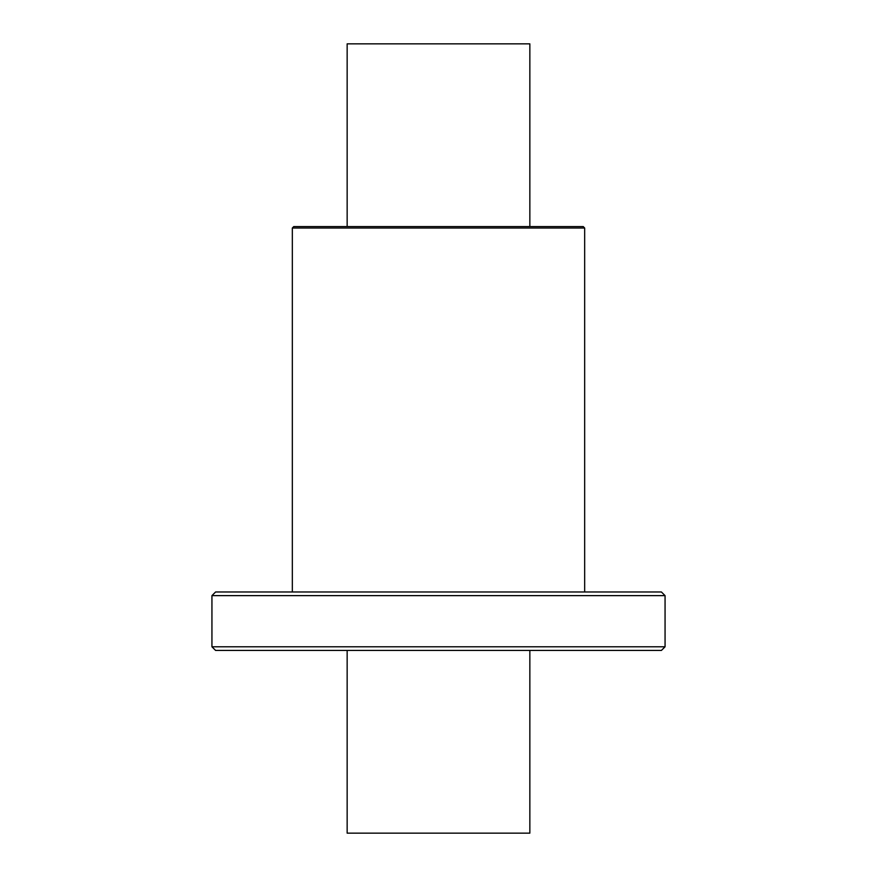 <?xml version="1.0" encoding="UTF-8"?>
<svg xmlns="http://www.w3.org/2000/svg" width="877" height="877" viewBox="0 0 877 877"><rect width="100%" height="100%" fill="white"/><g stroke="black" fill="none" stroke-linecap="round" stroke-linejoin="round"><path stroke-width="1.32" d="M665.062 595.626L661.401 591.975L215.599 591.975L211.938 595.626L211.938 646.788L665.062 646.788L665.062 595.626L211.938 595.626M665.062 646.788L661.401 650.438L215.599 650.438L211.938 646.788M529.851 226.562L529.851 43.85L347.149 43.85L347.149 226.562M347.149 650.438L347.149 833.15L529.851 833.15L529.851 650.438M584.663 228.02L292.337 228.02L293.795 226.562L583.205 226.562L584.663 228.02L584.663 591.975M292.337 228.02L292.337 591.975"/></g></svg>
